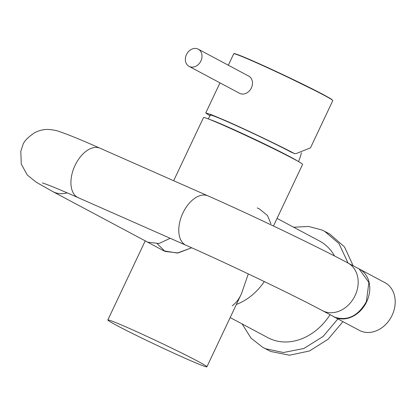 <?xml version="1.0" encoding="UTF-8"?>
<svg xmlns="http://www.w3.org/2000/svg" width="416" height="416" viewBox="0 0 416 416"><rect width="100%" height="100%" fill="white"/><g stroke="black" fill="none" stroke-linecap="round" stroke-linejoin="round"><path stroke-width="0.62" d="M189.098 66.378L239.574 93.309A9.74 7.883 -61.9 0 0 251.378 87.901A9.74 7.883 -61.9 0 0 248.747 76.118L198.271 49.187A9.74 7.883 118.1 0 1 200.902 60.97A9.74 7.883 118.1 0 1 189.098 66.378A9.74 7.883 118.1 0 1 186.467 54.595A9.74 7.883 118.1 0 1 198.271 49.187M358.4 268.559A27.066 21.819 118.1 0 1 359.414 269.064A27.066 21.819 118.1 0 1 363.802 272.36A27.066 21.819 118.1 0 1 364.198 306.124A27.066 21.819 118.1 0 1 333.96 316.836A27.066 21.819 118.1 0 1 332.977 316.269M359.414 269.064L384.847 282.61A27.066 21.819 118.1 0 1 389.236 285.912A27.066 21.819 118.1 0 1 389.631 319.675A27.066 21.819 118.1 0 1 359.388 330.387L333.96 316.836M273.463 226.002L302.588 164.393A54.792 1.929 -154.7 0 0 276.188 150.01A54.792 1.929 -154.7 0 0 224.442 125.731A54.792 1.929 -154.7 0 0 203.512 117.562L173.659 180.721M170.217 238.295L158.995 243.49L147.878 242.237L146.702 241.686L163.873 250.858L177.294 253.048L191.667 247.78L178.048 252.959L165.027 251.42L157.258 243.724M128.757 328.151A54.792 1.929 25.3 0 1 180.502 352.43A54.792 1.929 25.3 0 1 206.903 366.813A54.792 1.929 25.3 0 1 185.978 358.639A54.792 1.929 25.3 0 1 134.228 334.36A54.792 1.929 25.3 0 1 107.832 319.982A54.792 1.929 25.3 0 1 128.757 328.151M206.903 366.813L241.602 293.384L248.29 273.9L241.602 293.384C239.268 298.797 236.132 302.942 232.196 305.817M348.062 263.052L338.998 243.62L324.667 231.338L321.833 229.96L308.698 226.476L293.654 227.23M353.148 265.762L344.5 246.886L329.753 234.047L324.834 231.426M242.122 323.939L250.999 338.125L262.829 347.391L265.668 348.769L283.436 352.518L303.867 348.478L323.19 336.383L337.865 318.916M262.985 347.474L270.754 351.484L289.515 355.222L309.452 350.984L328.052 339.29L342.95 321.63M334.89 317.236C347.693 321.136 358.192 315.936 366.387 301.621L368.872 282.48L359.143 268.96L347.828 262.928A27.03 21.793 -61.9 0 1 355.072 295.594A27.03 21.793 -61.9 0 1 323.57 311.204A27.03 21.793 -61.9 0 1 322.405 310.638L334.89 317.236M146.702 241.686L145.527 241.015M170.206 238.295L158.98 243.49L147.878 242.237L145.59 241.046M230.178 317.574L267.982 337.719A54.792 44.174 -61.9 0 0 270.348 338.868A54.792 44.174 -61.9 0 0 330.06 314.714M334.578 256.017A54.792 44.174 -61.9 0 0 319.514 241.01L277.061 218.39M270.951 223.824L267.472 215.498L259.532 209.05L257.218 207.927M209.56 119.428A49.899 1.758 25.3 0 1 245.092 134.768A49.899 1.758 25.3 0 1 290.092 156.801A49.899 1.758 25.3 0 1 297.305 160.904M209.992 115.872L205.754 112.97L211.479 114.712L226.678 121.139C247.385 130.25 279.49 145.616 294.658 153.67L296.265 153.525L310.471 147.852L332.8 100.615A54.792 1.929 -154.7 0 0 323.866 95.139A54.792 1.929 -154.7 0 0 254.654 61.953A54.792 1.929 -154.7 0 0 233.73 53.784L234.146 53.581C236.08 53.773 243.807 56.872 257.338 62.889C278.585 72.316 309.743 87.303 323.799 94.843L331.505 99.232L332.8 100.615M210.314 115.336A49.899 1.758 25.3 0 1 210.122 115.029A49.899 1.758 25.3 0 1 241.114 127.842A49.899 1.758 25.3 0 1 291.06 152.084L294.658 153.67M67.184 192.863A27.03 21.793 118.1 0 1 52.754 191.578L36.228 182.234L27.29 175.016L21.273 164.081L20.8 151.216L22.854 145.059C23.821 141.471 27.789 137.327 34.757 132.626C39.52 130.291 44.101 129.241 48.495 129.464C53.56 129.922 57.101 130.593 59.108 131.487C67.392 134.212 81.042 139.792 100.058 148.226L207.922 195.848C251.046 214.828 317.455 246.652 347.828 262.928M42.39 182.905L46.675 184.413C53.414 186.961 63.929 191.381 78.224 197.683A27.03 15.964 -66.2 0 1 75.031 165.433A27.03 15.964 -66.2 0 1 100.058 148.226M78.224 197.683L186.087 245.305A27.03 15.964 -66.2 0 1 182.889 213.054A27.03 15.964 -66.2 0 1 207.922 195.848M264.3 281.549A54.792 44.174 118.1 0 1 236.387 304.439M323.788 94.838L276.146 71.469L244.717 57.418L236.397 54.163L234.052 53.726M332.644 100.329L330.169 98.394L323.809 94.853M145.231 240.859L107.832 319.982M186.087 245.305C227.833 263.656 293.868 295.324 322.405 310.638M52.754 191.578L146.723 241.649M298.496 161.574A49.91 49.91 0 0 0 301.402 152.75M210.532 114.993A49.91 49.91 0 0 0 208.286 118.934M205.754 112.97L219.986 82.857M228.322 65.224L233.73 53.784"/></g></svg>
